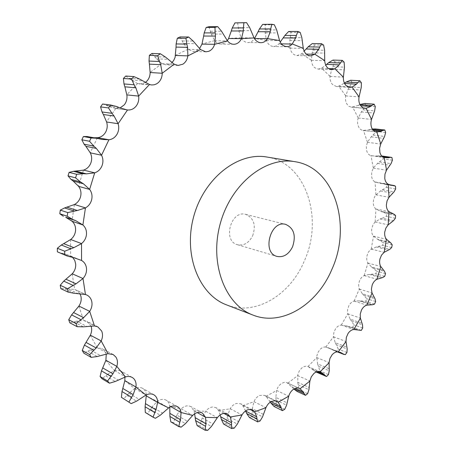 <?xml version="1.0" encoding="UTF-8"?>
<svg xmlns="http://www.w3.org/2000/svg" width="453" height="453" viewBox="0 0 453 453"><rect width="100%" height="100%" fill="white"/><g stroke="black" fill="none" stroke-linecap="round" stroke-linejoin="round"><path stroke-width="0.34" stroke-dasharray="2.27 1.7" d="M331.573 69.705L318.233 69.105L314.863 67.808C312.808 66.098 311.641 63.596 311.37 60.294L312.151 52.825L314.354 44.966L312.264 43.59M323.612 45.102L314.354 44.966M300.203 32.406L291.007 32.418L289.841 40.504L290.039 48.103C290.758 51.365 292.287 53.63 294.631 54.904L297.162 55.56L301.494 53.941L304.156 51.081M266.925 157.032C306.228 162.729 324.008 219.042 304.065 261.557C289.807 295.35 255.13 316.324 226.568 304.88M301.494 53.941L306.217 54.066M318.233 69.105L321.466 68.267L325.758 65.141M344.116 62.146L334.829 61.823L331.692 69.269L330.016 76.427C329.869 79.683 330.662 82.35 332.4 84.434L336.403 86.534L338.584 86.217L343.963 83.409L344.557 83.448M361.409 82.854L352.117 82.31L348.164 89.184L345.684 95.889C345.152 99.031 345.582 101.789 346.975 104.173L348.963 106.302L351.426 107.202L358.068 105.441L360.554 105.657M375.288 106.534L366.013 105.742L361.358 111.925L358.187 118.052C357.304 121.013 357.383 123.805 358.419 126.421C359.495 128.822 361.064 130.175 363.136 130.475L368.816 129.835L373.289 130.345M385.639 132.525L376.398 131.466L371.166 136.863L367.44 142.225L366.313 146.432L366.624 150.589C367.406 153.301 368.827 154.977 370.888 155.622L382.864 156.953M392.423 160.198L383.238 158.861L377.536 163.391L373.334 168.006L371.76 171.936L371.568 176.109C371.987 178.958 373.142 180.906 375.033 181.959L380.005 183.312L392.309 185.464M395.656 188.958L386.534 187.332L380.475 190.94L375.186 195.707L373.748 198.901L373.244 202.451C373.306 205.368 374.178 207.542 375.86 208.98L380.48 211.257L392.7 213.793L380.56 211.274L386.505 213.584L386.341 216.33L382.224 218.221L393.532 220.651M382.224 218.221L380.027 218.969L374.733 222.338L372.853 225.101L371.715 229.082C371.426 232.015 372.004 234.377 373.442 236.16L377.626 239.309L389.744 242.23M391.709 247.536L382.734 245.322L376.273 246.959L370.373 249.671L368.334 252.236L367.049 255.526C366.42 258.42 366.692 260.917 367.859 263.006L371.534 266.964L383.549 270.271M384.716 276.319L375.82 273.81L369.314 274.416L364.116 275.577C362.004 276.619 360.424 278.521 359.365 281.29L358.629 284.756L358.918 288.068L362.326 293.731L374.235 297.428M374.54 304.099L365.724 301.296L359.274 300.86L354.082 301.052C351.919 301.687 350.152 303.306 348.787 305.905L347.655 309.291L347.519 312.734L350.152 319.139L361.941 323.21M361.33 330.39L352.604 327.293L341.228 325.022C339.048 325.231 337.14 326.528 335.486 328.912L333.963 332.157L333.402 335.656L335.18 342.695L346.856 347.14M340.701 352.513L325.741 347.009C323.595 346.777 321.568 347.723 319.659 349.846L317.757 352.87L316.766 356.369L317.632 363.923L329.184 368.731M320.735 371.992L307.836 366.534C305.775 365.854 303.674 366.42 301.534 368.227L299.286 370.973L297.864 374.393L297.751 382.326L309.173 387.474M293.884 389.019L287.242 382.813C285.418 382.032 283.476 382.292 281.404 383.583C279.105 385.163 277.502 387.451 276.596 390.446L275.854 397.411L287.14 402.87M270.305 402.134L266.013 396.335L264.654 395.367L259.614 395.463C257.145 396.635 255.26 398.697 253.963 401.641L252.315 408.685L263.453 414.421M245.577 410.928L242.757 405.628L240.719 403.804L236.579 403.402C233.986 404.127 231.845 405.894 230.158 408.708L227.587 415.673L238.567 421.635M220.164 414.948L218.522 410.509L215.928 407.672L212.785 406.998C210.124 407.219 207.763 408.629 205.702 411.239L202.208 417.938L213.023 424.065M194.654 413.799L193.963 410.735L190.866 406.573L188.805 405.877C186.143 405.56 183.612 406.562 181.2 408.872L176.8 415.101L187.451 421.324M169.79 407.151L169.671 405.933C169.326 403.306 168.165 401.392 166.194 400.209L165.283 399.778C162.706 398.906 160.056 399.427 157.327 401.358L152.089 406.902L162.576 413.13M146.353 394.869C146.126 392.043 144.988 389.942 142.95 388.561L142.661 388.391C140.3 387.117 137.695 387.179 134.852 388.578L128.873 393.215L139.196 399.348M124.926 377.179L122.57 372.247L121.07 371.115L117.99 370.186L114.569 370.599L107.99 374.116L118.165 380.05M106.262 354.172L104.937 351.064L102.236 348.6L97.202 347.728L90.294 349.909L100.356 355.526M91.098 326.183L86.953 321.307L83.816 320.418L76.608 321.16L86.597 326.358M79.954 293.748L75.951 289.971L74.694 289.518L67.639 288.714L77.599 293.385M72.735 257.531L70.764 256.064L63.918 253.657L73.907 257.729M127.225 109.949L115.589 108.477L120.068 107.967M125.758 76.025L131.347 80.056L137.644 83.573L139.694 83.992L145.147 82.571M151.942 53.477L156.574 58.879L162.049 63.675L165.877 64.847L170.549 63.618L171.857 62.644M180.022 36.953L183.556 43.46L188.057 49.326L193.284 51.489L196.149 51.002L199.524 48.641M208.924 26.738L211.268 34.054L214.716 40.73C216.449 42.888 218.522 44.003 220.934 44.088L224.207 43.341L227.332 40.685M237.621 22.786L238.765 30.628L241.109 37.854C242.751 40.747 244.954 42.305 247.717 42.525L247.95 42.537C250.594 42.486 252.763 41.183 254.473 38.624M274.331 24.722L265.231 24.83L265.186 32.922L266.443 40.453C267.621 43.579 269.501 45.527 272.083 46.302L274.422 46.466L276.489 45.849L278.697 44.207L280.209 42.067M279.02 43.85L281.37 43.879M338.584 86.217L347.661 86.806M352.621 107.168L363.629 108.142M363.414 130.498L376.188 131.976M370.888 155.622L384.155 157.531M375.033 181.959L388.221 184.258M375.86 208.98L388.957 211.676M373.442 236.16L386.437 239.258M115.589 108.477L108.907 106.466L102.95 104.054M367.859 263.006L380.752 266.511M94.014 137.774L87.135 136.517M359.235 289.042L372.015 292.949M347.711 313.793L360.367 318.097M333.453 336.783L345.99 341.477M70.764 256.064L81.557 260.452M328.465 347.734L334.088 350.594L336.636 351.313L338.261 349.144L336.353 344.835L347.174 348.98M316.675 357.542L329.082 362.61M74.796 289.535L85.56 294.535M308.397 366.754L316.137 372.021M297.621 375.588L309.892 381.013M83.816 320.418L94.615 325.95M276.596 390.446L288.725 396.199M97.304 347.706L108.176 353.657M253.963 401.641L265.939 407.677M114.569 370.599L125.566 376.868M230.158 408.708L241.976 414.982M134.852 388.578L145.996 395.05M205.702 411.239L217.349 417.689M157.327 401.358L168.635 407.921M181.2 408.872L192.678 415.424M334.829 61.823L333.029 60.068M291.007 32.418L288.669 31.484M343.963 83.409L344.393 83.103M352.117 82.31L350.622 80.238M265.231 24.83L262.689 24.394M358.068 105.441L359.942 104.598M366.013 105.742L364.846 103.42M368.816 129.835L372.298 129.02M376.398 131.466L375.571 128.958M376.126 155.985L382.745 156.217L383.238 158.861M380.005 183.312L383.198 183.635L386.375 184.614L386.534 187.332M377.626 239.309L383.215 242.598L382.734 245.322M371.534 266.964L376.607 271.154L375.82 273.81M362.326 293.731L366.811 298.754L365.724 301.296M350.152 319.139L353.969 324.914L352.604 327.293M63.918 253.657L58.867 252.604M335.18 342.695L336.353 344.835M67.639 288.714L60.81 288.646M317.632 363.923L319.903 370.945L318.04 372.859L317.191 372.525M76.608 321.16L69.79 322.802M297.751 382.326L299.156 389.807L297.083 391.42M90.294 349.909L83.765 353.125M275.854 397.411L276.336 405.22L274.088 406.477M107.99 374.116L101.976 378.725M252.315 408.685L251.828 416.669L249.439 417.524M128.873 393.215L123.573 398.985M227.587 415.673L226.092 423.657L223.618 424.065M152.089 406.902L147.644 413.589L145.288 412.457M202.208 417.938L199.699 425.712L197.197 425.639M176.8 415.101L173.295 422.456L170.832 421.862M252.672 235.758C256.149 225.147 253.844 218.023 245.758 214.394C230.871 209.784 222.321 241.126 237.48 244.722C243.873 245.956 248.935 242.972 252.672 235.758M371.109 129.247L372.547 129.411M378.402 155.792L382.049 156.313M391.936 157.531L382.745 156.217M382.224 183.505L390.797 185.005M395.503 186.211L386.375 184.614M382.604 211.828L393.934 214.178M395.395 218.244L386.341 216.33M395.565 215.469L386.505 213.584M379.62 240.237L390.854 242.95M392.202 244.784L383.215 242.598M373.363 268.227L384.506 271.307M385.514 273.635L376.607 271.154M363.963 295.316L375.005 298.754M375.633 301.528L366.811 298.754M351.568 321.013L362.502 324.807M362.706 327.983L353.969 324.914M61.376 253.278L70.611 257.049M346.907 352.496L338.261 349.144M345.277 354.693L336.636 351.313M318.521 366.296L329.229 370.781M65.051 288.957L74.252 293.301M328.459 374.569L319.903 370.945M326.585 376.505L318.04 372.859M298.346 384.897L308.929 389.699M74.071 322.004L83.301 326.845M307.61 393.691L299.156 389.807M276.12 400.135L286.579 405.225M87.905 351.296L97.208 356.534M284.688 409.342L276.336 405.22M252.236 411.505L262.553 416.862M105.821 375.967L115.238 381.505M260.062 421.001L251.828 416.669M227.146 418.532L237.315 424.099M126.993 395.446L136.546 401.177M234.212 428.164L226.092 423.657M201.392 420.763L211.409 426.488M155.373 418.295L147.644 413.589M150.549 409.421L160.249 415.237M207.689 430.35L199.699 425.712M175.617 417.819L185.475 423.629M181.155 427.162L173.295 422.456M313.029 50.034L324.591 50.277M312.151 52.825L324.608 53.131M311.364 60.181L301.551 53.873M311.37 60.294L324.705 60.747M330.022 76.319L321.539 68.222M345.707 95.787L338.651 86.178M358.215 117.956L352.689 107.14M367.44 142.225L363.482 130.492M373.334 168.006L370.956 155.622M375.894 194.745L375.095 181.976M375.169 221.913L375.916 209.009M371.234 249.008L373.493 236.2M364.184 275.543L367.904 263.057M354.155 301.035L359.274 289.105M341.302 325.016L347.74 313.861M325.809 347.015L333.47 336.862M307.904 366.556L316.681 357.627M287.865 383.153L297.615 375.679M266.013 396.335L276.579 390.543M242.757 405.628L253.935 401.732M218.561 410.588L230.118 408.804M193.986 410.831L205.651 411.324M169.682 406.041L181.132 408.951M146.364 396.018L157.253 401.432M124.818 380.741L134.768 388.64M105.86 360.362L114.479 370.645M90.289 335.288L97.202 347.728M78.845 306.16L83.714 320.43M72.14 273.889L74.694 289.518M70.594 239.586L70.662 256.03M74.394 204.552L71.919 221.172M83.46 170.141L78.516 186.291M97.435 137.706L90.226 152.757M115.73 108.493L106.563 121.874M137.542 83.533L126.812 94.785M161.953 63.618L150.113 72.395M187.978 49.252L175.498 55.357M214.648 40.64L201.981 44.003M241.058 37.758L228.618 38.42M266.404 40.345L254.563 38.46M290.022 47.995L279.071 43.765M321.466 68.267L328.436 68.573M290.039 48.103L303.3 48.358M289.841 40.504L302.219 40.617M330.016 76.427L343.391 77.14M331.692 69.269L344.195 69.819M266.443 40.453L279.575 40.572M265.186 32.922L277.446 32.91M345.684 95.889L359.065 96.902M348.164 89.184L360.667 90.028M241.109 37.854L254.076 37.933M238.765 30.628L250.854 30.578M358.187 118.052L371.539 119.405M361.358 111.925L373.838 113.097M214.716 40.73L227.468 40.861M211.268 34.054L223.148 34.066M367.4 142.31L380.701 144.026M371.166 136.863L383.595 138.38M188.057 49.326L200.566 49.62M183.556 43.46L195.186 43.635M373.283 168.086L386.517 170.181M377.536 163.391L389.897 165.271M162.049 63.675L174.269 64.252M156.574 58.879L167.927 59.332M375.837 194.813L388.985 197.304M380.475 190.94L392.757 193.199M137.644 83.573L149.581 84.541M131.347 80.056L142.412 80.906M375.107 221.97L388.159 224.858M380.027 218.969L392.219 221.608M115.838 108.505L126.965 109.915M108.907 106.466L119.694 107.808M371.166 249.054L384.11 252.349M376.273 246.959L388.363 249.988M90.232 137.248L100.753 139.173M364.116 275.577L376.953 279.269M369.314 274.416L381.296 277.831M354.082 301.052L366.805 305.152M359.274 300.86L371.149 304.659M341.228 325.022L353.833 329.518M346.313 325.803L358.074 329.982M325.741 347.009L338.215 351.885M330.611 348.77L338.838 351.987M307.836 366.534L320.18 371.771M312.394 369.274L317.74 371.551M287.802 383.113L298.844 388.164M291.93 386.817L295.26 388.351M265.956 396.279L275.186 400.792M269.541 400.905L271.075 401.664M242.706 405.56L250.039 409.348M218.522 410.509L223.867 413.408M193.963 410.735L197.248 412.587M169.671 405.933L170.849 406.613M290.356 37.593L301.84 37.65M332.887 66.665L344.49 67.14M265.305 29.96L276.675 29.904M349.631 86.817L361.239 87.565M238.459 27.707L249.671 27.616M363.057 109.836L374.637 110.889M210.526 31.274L221.54 31.24M373.051 135.079L384.586 136.461M182.372 40.923L193.148 41.042M379.563 161.936L391.035 163.658M154.971 56.687L165.492 57.072M382.604 189.835L394.002 191.908M129.371 78.324L139.62 79.077M106.631 105.266L116.608 106.489M378.493 246.579L389.71 249.371M87.729 136.647L97.457 138.425M371.522 274.41L382.638 277.57M361.437 301.228L372.451 304.744M348.391 326.545L359.297 330.418M332.564 349.88L337.576 351.839M314.184 370.741L316.687 371.805M293.516 388.629L294.093 388.895M310.441 55.934L297.162 55.56M286.738 46.738L273.572 46.512M349.778 87.406L336.403 86.534M260.956 42.695L247.95 42.537M364.795 108.392L351.426 107.202M376.466 132.016L363.136 130.475M233.725 44.281L220.934 44.088M205.826 51.829L193.284 51.489M178.137 65.442L165.877 64.847M151.642 84.971L139.694 83.992M101.999 139.428L91.24 137.457M86.727 294.977L75.951 289.971M97.78 326.834L86.953 321.307M299.444 388.391L287.242 382.813M113.159 354.546L102.236 348.6M276.709 401.25L264.654 395.367M132.123 377.366L121.07 371.115M252.615 409.948L240.719 403.804M153.878 394.818L142.661 388.391M227.655 414.008L215.928 407.672M202.423 413.034L190.866 406.573M177.576 406.703L166.194 400.209M381.709 155.974L381.143 155.894M390.463 184.903L383.198 183.635M337.281 351.845L334.088 350.594M237.48 244.722L276.981 256.409M245.758 214.394L285.718 224.399"/><path stroke-width="0.68" d="M304.156 51.081L308.165 46.852L319.716 47.05L321.517 43.703L323.612 45.102L324.591 50.277L324.705 60.747C324.971 64.1 326.132 66.648 328.193 68.386L331.573 69.705L334.829 68.85L339.116 64.858L342.315 60.368L333.029 60.068L328.691 62.599L340.282 63.018M319.716 47.05L318.731 49.252L314.801 54.292L310.441 55.934L307.898 55.272C305.543 53.975 304.014 51.67 303.3 48.358L292.281 43.947L290.837 45.345L288.855 46.404L285.237 46.529C282.644 45.742 280.752 43.754 279.575 40.572L267.576 38.641C265.849 41.291 263.64 42.644 260.956 42.695L260.718 42.69C257.938 42.463 255.724 40.878 254.076 37.933L241.455 38.618C239.988 41.767 237.825 43.624 234.96 44.19L233.725 44.281C231.296 44.196 229.212 43.058 227.468 40.861L214.597 44.309C213.539 47.797 211.574 50.136 208.714 51.325L205.826 51.829L200.481 49.547L187.87 55.883C187.276 59.609 185.605 62.378 182.853 64.19L178.137 65.442L174.179 64.196L162.214 73.261C162.151 77.106 160.855 80.226 158.312 82.627L156.585 83.867L154.179 84.796L151.642 84.971L149.473 84.507L138.641 96.093C139.145 99.92 138.284 103.295 136.059 106.212C133.709 109.009 130.849 110.26 127.48 109.977L118.12 123.72C119.201 127.389 118.833 130.894 117.021 134.241C115.062 137.486 112.361 139.326 108.918 139.762L101.546 155.22C103.188 158.578 103.346 162.083 102.021 165.736C100.538 169.314 98.103 171.676 94.705 172.82L89.637 189.405C91.795 192.332 92.48 195.696 91.704 199.513C90.764 203.289 88.675 206.081 85.453 207.893L82.899 224.954C85.492 227.327 86.687 230.43 86.489 234.252C86.115 238.08 84.462 241.194 81.517 243.589L81.557 260.452C84.49 262.191 86.149 264.909 86.523 268.606C86.733 272.332 85.555 275.634 82.995 278.516L85.458 294.518L86.727 294.977C89.281 296.228 90.94 298.323 91.704 301.256C92.463 304.75 91.789 308.108 89.688 311.347L94.507 325.956L97.78 326.834L101.676 331.058C102.939 334.189 102.769 337.485 101.172 340.939L108.074 353.685L113.159 354.546L115.883 357.043C117.587 359.727 117.899 362.842 116.829 366.386L125.47 376.919L127.553 376.454L129.954 376.562L132.123 377.366L133.641 378.51C135.696 380.673 136.455 383.51 135.906 387.015L145.996 395.05C148.867 393.617 151.495 393.538 153.878 394.818L154.162 394.993C156.495 396.601 157.638 399.087 157.593 402.445L168.635 407.921C171.387 405.945 174.065 405.395 176.659 406.273L177.576 406.703C179.564 407.898 180.724 409.835 181.064 412.507L192.678 415.424C195.113 413.062 197.672 412.032 200.345 412.338L202.423 413.034L205.554 417.343L217.349 417.689C219.433 415.027 221.817 413.578 224.495 413.34L227.655 414.008L230.3 416.958L241.976 414.982C243.68 412.117 245.837 410.31 248.454 409.563L252.615 409.948L254.66 411.783L265.939 407.677C267.253 404.682 269.156 402.581 271.641 401.375L275.016 400.769L276.709 401.25L278.074 402.224L288.725 396.199C289.643 393.153 291.262 390.82 293.578 389.212C295.662 387.887 297.615 387.615 299.444 388.391L300.067 388.736L309.886 381.103L311.273 376.868L313.844 373.521C316.001 371.681 318.114 371.098 320.18 371.771L329.088 362.7L329.948 358.442L332.1 354.79C334.025 352.627 336.064 351.658 338.215 351.885L346.007 341.556L346.347 337.372L348.057 333.487C349.722 331.058 351.647 329.739 353.833 329.518L360.395 318.17L360.231 314.127L361.477 310.095C362.859 307.451 364.631 305.803 366.805 305.152L372.049 293.012L371.398 289.19L372.168 285.084C373.238 282.276 374.835 280.339 376.953 279.269L380.752 266.511C379.586 264.393 379.32 261.862 379.965 258.923L381.556 255.084L384.178 252.298L386.437 239.258C384.999 237.451 384.433 235.062 384.727 232.083L385.888 228.04L388.221 224.801L388.957 211.676C387.281 210.22 386.409 208.012 386.358 205.056L387.055 200.877L389.042 197.231L388.221 184.258C386.33 183.193 385.175 181.217 384.767 178.329L384.971 174.088L386.568 170.096L384.155 157.531C382.089 156.885 380.673 155.181 379.897 152.429L379.597 148.21L380.747 143.935L376.811 132.027L376.466 132.016C374.388 131.71 372.813 130.339 371.743 127.905C370.713 125.249 370.645 122.418 371.539 119.405L366.058 108.329L362.995 107.876L360.333 105.317C358.946 102.899 358.521 100.096 359.065 96.902L352.038 87.044L349.778 87.406L345.764 85.272C344.025 83.159 343.238 80.447 343.391 77.14L334.903 68.805M321.517 43.703L312.264 43.59L308.165 46.852M253.046 315.101L226.568 304.88C199.065 294.784 183.086 254.863 193.72 216.483C204.06 178.018 238.114 151.755 266.925 157.032L294.926 161.687C265.781 156.319 230.996 183.72 220.237 223.72C209.178 263.64 225.215 304.914 253.046 315.101C281.947 326.681 317.128 304.671 331.76 269.648C352.185 225.588 334.688 167.457 294.926 161.687M306.217 54.066L314.801 54.292M306.285 49.003L318.731 49.252M168.556 407.994L160.249 415.237L155.373 418.295L153.006 417.156L145.288 412.457L145.096 406.766L146.353 394.869M145.906 395.112L136.546 401.177L131.172 403.617L121.41 397.315L121.999 391.545L124.841 380.628L124.926 377.179M125.47 376.919L115.238 381.505L109.467 383.198L107.576 380.979L100.096 376.528L101.483 370.86L105.894 360.248L106.262 354.172M108.074 353.685L97.208 356.534L91.161 357.349L89.643 354.648L82.248 350.452L84.411 345.09L90.345 335.175C91.789 332.094 92.038 329.099 91.098 326.183M94.507 325.956L83.301 326.845L77.135 326.687L76.059 323.572L68.72 319.722L71.602 314.875L78.918 306.058C80.985 302.887 81.648 299.592 80.889 296.16L79.954 293.748M85.458 294.518L74.252 293.301L68.131 292.123L67.559 288.697L60.238 285.26L63.743 281.132L72.225 273.793C74.745 270.979 75.906 267.74 75.696 264.082L74.779 260.475L72.735 257.531M81.455 260.418L73.907 257.729L67.038 255.945L64.717 254.835L64.694 251.222L57.344 248.261L61.325 245.028L70.691 239.512C73.59 237.168 75.221 234.122 75.583 230.367C75.77 226.608 74.581 223.561 72.01 221.228L65.747 217.287L75.832 220.707L82.808 224.898M65.747 217.287L72.69 219.439L67.197 216.234L67.74 212.576L60.306 210.13L64.598 207.938L74.502 204.496C77.684 202.723 79.739 199.988 80.662 196.285C81.421 192.548 80.736 189.241 78.596 186.364L73.154 181.024L83.397 183.776L89.558 189.331M73.154 181.024L71.036 179.428L80.509 181.953L75.577 177.859L76.665 174.303L69.099 172.378L73.516 171.325L83.567 170.107C86.925 168.992 89.332 166.676 90.787 163.165C92.089 159.586 91.925 156.149 90.289 152.848L85.877 146.313L96.33 148.414L101.478 155.124M94.014 137.774L97.548 137.695C100.951 137.276 103.618 135.475 105.549 132.293C107.338 129.014 107.689 125.577 106.608 121.976L103.369 114.518L114.077 116.013L118.069 123.618M120.068 107.967L124.315 104.819C126.512 101.959 127.355 98.652 126.846 94.892L124.869 86.817L135.855 87.791L138.607 95.979M145.147 82.571L146.285 81.699C148.799 79.343 150.079 76.285 150.13 72.514L149.428 64.133L160.707 64.683L162.202 73.148M171.857 62.644L173.68 60.498L175.124 57.259L176.036 47.101L187.593 47.338L187.87 55.77M199.524 48.641L201.964 44.111L203.646 36.036L215.458 36.081L214.62 44.196M227.332 40.685L228.589 38.528L231.29 30.985L243.323 30.94L241.489 38.511M254.473 38.624L258.085 31.744L270.299 31.716L267.621 38.545M325.758 65.141L328.691 62.599M280.209 42.067L284.92 35.436L296.381 35.464L297.853 31.455L300.203 32.406L301.84 37.65L303.278 48.245M342.315 60.368L344.116 62.146L344.49 67.14L343.402 77.027M296.381 35.464L295.633 37.995L292.281 43.947M281.37 43.879L292.225 44.026M283.284 37.927L295.633 37.995M347.661 86.806L351.97 87.084M344.557 83.448L356.466 84.167L352.038 87.044M258.085 31.744L259.41 28.969L270.747 28.896L271.777 24.281L274.331 24.722L276.675 29.904L279.541 40.464M344.393 83.103L346.154 82.016L357.762 82.701L359.92 80.764L361.409 82.854L361.239 87.565L359.087 96.795M357.762 82.701L356.466 84.167M270.747 28.896L270.299 31.716M254.518 38.55L267.576 38.641M363.629 108.142L365.99 108.352M360.554 105.657L370.56 106.517L366.058 108.329M231.29 30.985L232.247 27.99L243.42 27.905L243.895 22.763L246.585 22.65L249.671 27.616L254.025 37.831M359.942 104.598L371.924 105.43L374.127 104.19L375.288 106.534L374.637 110.889L371.568 119.303M371.924 105.43L370.56 106.517M243.42 27.905L243.323 30.94M228.589 38.528L241.455 38.618M376.188 131.976L376.743 132.038M373.289 130.345L381.262 131.257L376.811 132.027M203.646 36.036L204.19 32.905L215.152 32.893L214.965 27.35L217.723 26.648L221.54 31.24L227.4 40.77M372.547 129.411L382.655 130.549L384.812 129.988L385.639 132.525L384.586 136.461L380.747 143.935M382.655 130.549L381.262 131.257M215.152 32.893L215.458 36.081M201.964 44.111L214.597 44.309M382.864 156.953L388.51 157.763L384.223 157.536M176.036 47.101L176.115 43.935L186.834 44.105L185.906 38.312L188.629 36.999L193.148 41.042L200.481 49.547M382.049 156.313L391.936 157.531L392.423 160.198L391.035 163.658L386.568 170.096M389.891 157.44L388.51 157.763M186.834 44.105L187.593 47.338M175.498 55.47L187.87 55.883M389.042 197.231L394.002 191.908L395.656 188.958L395.503 186.211L394.138 185.549L392.309 185.464L388.283 184.275M149.428 64.133L149.026 61.053L159.484 61.512L157.74 55.645L160.328 53.743L165.492 57.072L174.179 64.196M159.484 61.512L160.707 64.683M150.13 72.514L162.214 73.261M388.221 224.801L393.532 220.651L395.395 218.244L395.565 215.469L393.934 214.178L389.019 211.704M124.869 86.817L123.98 83.935L134.162 84.79L131.568 79.06L133.924 76.602L139.62 79.077L149.473 84.507M134.162 84.79L135.855 87.791M126.846 94.892L138.641 96.093M384.178 252.298L389.71 249.371L391.709 247.536L392.202 244.784L390.854 242.95L386.488 239.297M103.369 114.518L102.021 111.965L111.936 113.307L108.499 107.922L110.515 104.983L116.608 106.489L119.694 107.808L127.367 109.966M111.936 113.307L114.077 116.013M106.608 121.976L118.12 123.72M377.021 279.241L382.638 277.57L384.716 276.319L385.514 273.635L384.506 271.307L380.797 266.562M85.877 146.313L84.105 144.196L93.782 146.104L89.547 141.268L91.138 137.961L96.625 138.256L101.999 139.428L108.805 139.773M93.782 146.104L96.33 148.414M90.289 152.848L101.546 155.22M366.879 305.135L372.451 304.744L374.54 304.099L375.09 302.814L375.633 301.528L375.005 298.754L372.049 293.012M76.665 174.303L83.029 173.709L86.432 173.85L94.592 172.853M80.509 181.953L83.397 183.776M78.596 186.364L89.637 189.405M67.74 212.576L77.355 210.498L85.345 207.95M353.901 329.512L361.33 330.39L362.706 327.983L362.502 324.807L360.395 318.17M72.69 219.439L75.832 220.707M72.01 221.228L82.899 224.954M64.694 251.222L73.873 247.644L81.421 243.669M337.576 351.839L345.277 354.693L346.907 352.496L347.174 348.98L346.007 341.556M343.363 354.099L340.701 352.513L338.283 351.896M67.559 288.697L76.036 283.81L82.91 278.606M316.687 371.805L324.863 375.294L326.585 376.505L328.459 374.569L329.229 370.781L329.088 362.7M324.863 375.294L323.912 374.178L320.248 371.8M76.059 323.572L83.624 317.644L89.615 311.449M294.093 388.895L304.076 393.498L305.532 395.327L307.61 393.691L308.929 389.699L309.886 381.103M304.076 393.498L303.312 392.055L300.067 388.736M89.643 354.648L96.144 347.955L101.121 341.052M270.305 402.134L270.888 403.04L281.313 408.198L282.429 410.622L284.688 409.342L286.579 405.225L288.708 396.29M281.313 408.198L280.786 406.443L278.074 402.224M107.576 380.979L112.922 373.821L116.789 366.5M245.577 410.928L246.687 413.481L256.976 418.883L257.666 421.879L260.062 421.001L262.553 416.862L265.911 407.774M256.976 418.883L256.721 416.851L254.66 411.783M129.003 401.936L133.154 394.591L135.889 387.134M220.164 414.948L221.398 419.467L231.534 425.073L231.726 428.589L234.212 428.164L237.315 424.099L241.936 415.078M231.534 425.073L231.602 422.796L230.3 416.958M153.006 417.156L155.974 409.903L157.593 402.553M194.654 413.799L195.577 420.565L205.56 426.313L205.175 430.282L207.689 430.35L211.409 426.488L217.298 417.779M205.56 426.313L205.979 423.844L205.554 417.343M192.61 415.509L185.475 423.629L181.155 427.162L178.675 426.567L180.521 419.625L181.075 412.609M169.79 407.151L169.892 416.415L170.832 421.862L178.675 426.567M284.92 35.436L288.669 31.484L297.853 31.455M346.154 82.016L350.622 80.238L359.92 80.764M259.41 28.969L262.689 24.394L271.777 24.281M360.339 104.45L364.846 103.42L374.127 104.19M232.247 27.99L234.943 22.899L246.585 22.65M372.298 129.02L375.571 128.958L384.812 129.988M204.19 32.905L206.183 27.429L208.924 26.738L217.723 26.648M176.115 43.935L177.321 38.25L180.022 36.953L188.629 36.999M149.026 61.053L149.371 55.351L151.942 53.477L160.328 53.743M123.98 83.935L123.426 78.448L125.758 76.025L133.924 76.602M102.021 111.965L100.577 106.914L102.576 104.02L111.098 105.045M84.105 144.196L81.829 139.801L83.403 136.534L87.135 136.517L96.625 138.256M71.036 179.428L68.029 175.883L69.099 172.378M63.369 216.279L59.773 213.737L60.306 210.13M67.038 255.945L57.367 251.828L57.344 248.261M60.238 285.26L60.81 288.646L68.131 292.123M316.137 372.021L326.217 376.381M68.72 319.722L69.79 322.802L77.135 326.687M293.884 389.019L297.083 391.42L305.532 395.327M82.248 350.452L83.765 353.125L91.161 357.349M270.888 403.04L274.088 406.477L282.429 410.622M100.096 376.528L101.976 378.725L109.467 383.198M246.687 413.481L249.439 417.524L257.666 421.879M121.41 397.315L131.172 403.617M221.398 419.467L223.618 424.065L231.726 428.589M195.577 420.565L197.197 425.639L205.175 430.282M243.895 22.763L234.943 22.899M214.965 27.35L206.183 27.429M185.906 38.312L177.321 38.25M390.797 185.005L393.634 185.498M157.74 55.645L149.371 55.351M131.568 79.06L123.426 78.448M110.515 104.983L102.576 104.02M108.499 107.922L100.577 106.914M91.138 137.961L83.403 136.534M89.547 141.268L81.829 139.801M75.577 177.859L68.029 175.883M67.197 216.234L59.773 213.737M64.717 254.835L57.367 251.828M292.553 246.823C296.205 235.628 293.923 228.153 285.718 224.399C270.583 219.677 261.545 252.785 276.981 256.409C283.487 257.644 288.68 254.444 292.553 246.823M324.699 60.634L314.858 54.218M328.436 68.573L334.829 68.85M326.624 64.383L339.116 64.858M126.965 109.915L127.48 109.977M97.548 137.695L108.918 139.762M83.567 170.107L94.705 172.82M76.138 171.285L86.432 173.85M74.502 204.496L85.453 207.893M67.231 207.264L77.355 210.498M70.691 239.512L81.517 243.589M63.862 243.748L73.873 247.644M338.838 351.987L342.253 353.323M72.225 273.793L82.995 278.516M66.076 279.297L76.036 283.81M317.74 371.551L323.912 374.178M78.918 306.058L89.688 311.347M73.652 312.581L83.624 317.644M298.844 388.164L300.005 388.697M295.26 388.351L303.312 392.055M90.345 335.175L101.172 340.939M86.11 342.44L96.144 347.955M275.186 400.792L278.017 402.173M271.075 401.664L280.786 406.443M105.894 360.248L116.829 366.386M102.78 367.961L112.922 373.821M250.039 409.348L254.609 411.715M245.628 411.052L256.721 416.851M124.841 380.628L135.906 387.015M122.871 388.504L133.154 394.591M223.867 413.408L230.26 416.873M220.662 416.783L231.602 422.796M146.37 395.911L157.593 402.445M145.538 403.691L155.974 409.903M197.248 412.587L205.532 417.247M195.209 417.677L205.979 423.844M170.849 406.613L181.064 412.507M169.92 413.391L180.521 419.625M73.516 171.325L83.029 173.709M64.598 207.938L73.952 210.956M61.325 245.028L70.577 248.669M63.743 281.132L72.95 285.35M71.602 314.875L80.821 319.608M84.411 345.09L93.697 350.248M101.483 370.86L110.866 376.341M121.999 391.545L131.517 397.236M145.096 406.766L154.762 412.575M169.892 416.415L179.716 422.23M391.256 157.333L381.709 155.974M394.138 185.549L390.463 184.903M344.104 354.518L337.281 351.845"/></g></svg>
